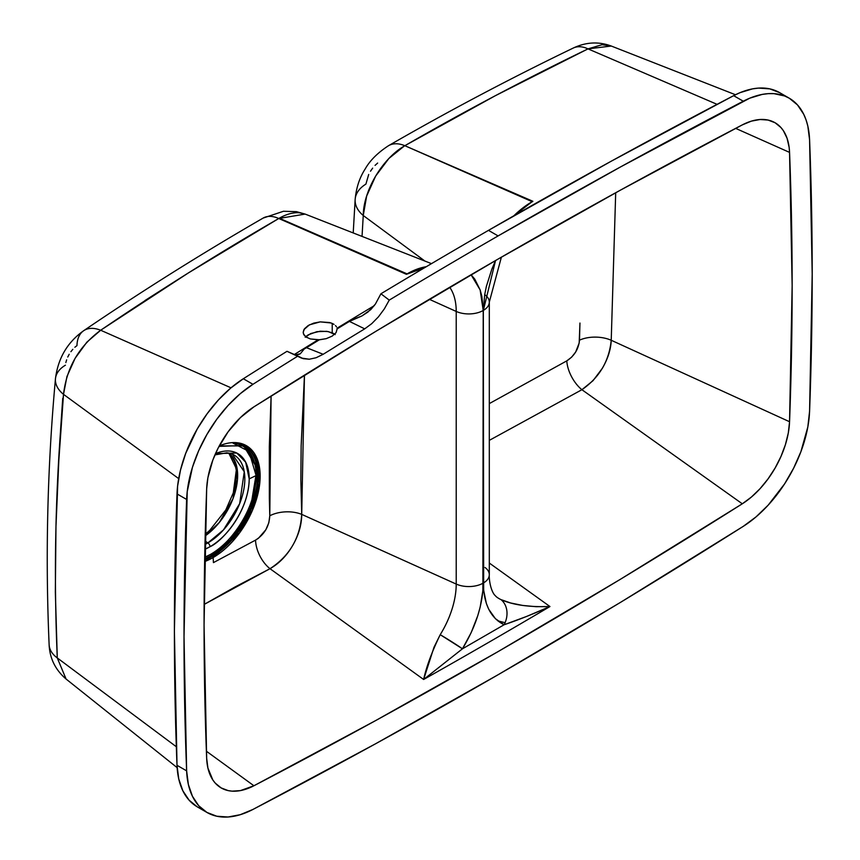 <?xml version="1.0" encoding="UTF-8"?>
<svg xmlns="http://www.w3.org/2000/svg" width="860" height="860" viewBox="0 0 860 860"><rect width="100%" height="100%" fill="white"/><g stroke="black" fill="none" stroke-linecap="round" stroke-linejoin="round"><path stroke-width="1.29" d="M232.899 442.599L243.853 445.502L258.097 468.248L251.829 507.959L231.695 540.22L212.377 556.248A1.129 0.656 60 0 1 213.129 557.549L239.478 533.017L252.56 510.066L259.784 482.998L257.409 459.466L246.745 445.91L219.278 445.899A66.478 38.378 120 0 1 260.043 479.74A66.478 38.378 120 0 1 213.129 557.549A1.129 0.656 -120 0 0 212.377 556.248L211.377 555.614L204.68 558.914A65.349 37.733 120 0 0 211.377 555.614A65.349 37.733 120 0 0 254.259 497.381A65.349 37.733 120 0 0 243.337 445.254L257.129 468.377L250.572 507.873L230.534 539.747L211.377 555.614A1.129 0.656 60 0 1 210.614 554.334A1.129 0.656 -120 0 0 211.377 555.614L212.377 556.248A65.424 37.776 -60 0 1 204.658 559.957L212.377 556.248A65.424 37.776 -60 0 0 255.441 497.488A65.424 37.776 -60 0 0 243.853 445.502L219.031 446.372M204.712 557.291L210.614 554.334A64.317 37.13 -60 0 1 204.712 557.291M249.206 478.891L245.67 462.175L236.758 453.026L215.505 453.596A55.352 31.96 120 0 1 249.206 478.891L256.097 475.558A64.317 37.13 -60 0 1 210.614 554.334C223.923 548.755 255.474 514.785 256.097 475.558L249.206 478.891C248.669 512.657 221.514 541.897 210.066 546.691A55.352 31.96 120 0 0 249.206 478.891M232.34 454.123L244.261 471.753L239.65 503.67L223.482 529.9L207.873 542.907A3.397 1.967 60 0 1 210.066 546.691A3.397 1.967 -120 0 0 207.873 542.907L205.056 540.994L207.873 542.907A52.266 30.175 -60 0 1 204.981 544.444L207.873 542.907A52.266 30.175 -60 0 0 242.445 495.381A52.266 30.175 -60 0 0 232.34 454.123L226.932 452.779L214.935 454.897M424.335 267.868L407.317 273.974A9.073 5.235 60 0 1 407.092 273.878L426.291 266.707A79.356 45.816 -60 0 0 407.092 273.878A9.073 5.235 -120 0 0 407.317 273.974L406.382 274.297A79.356 45.816 -60 0 1 407.092 273.878L279.263 218.203L407.092 273.878A79.356 45.816 -60 0 0 406.382 274.297L278.758 218.504L305.149 214.086L299.398 212.775C293.185 212.302 286.477 214.119 279.263 218.203L406.382 274.297L424.335 267.868M420.303 269.416L419.766 269.621M532.867 201.272L532.394 201.767A9.073 5.235 60 0 1 532.157 201.67A79.356 45.816 -60 0 1 532.867 201.272L404.845 145.705L532.157 201.67A79.356 45.816 -60 0 1 532.867 201.272L532.394 201.767A9.073 5.235 -120 0 1 532.157 201.67L404.845 145.705A38.549 22.908 -120 0 0 388.505 145.705A38.549 22.908 60 0 1 404.845 145.705C464.002 111.553 525.062 79.281 588.014 48.88L611.299 46.042L602.075 44.709L588.014 48.88L717.068 104.34L588.014 48.88A38.549 22.306 -115.9 0 0 573.158 48.096A38.549 22.306 64.1 0 1 588.014 48.88L495.199 95.782L404.845 145.705L532.867 201.272M205.185 535.92L219.343 522.428L232.974 498.703L237.414 470.871L228.738 453.016A51.45 29.702 120 0 1 235.135 492.21A51.45 29.702 120 0 1 205.185 535.92M213.43 562.623L213.129 557.549L213.43 562.623L255.549 540.112L213.43 562.623M258.409 538.295L255.549 540.112C264.439 534.468 269.18 526.363 269.782 515.785L268.836 522.751L265.804 529.803L258.409 538.295M269.341 498.273L269.782 515.785L271.094 396.019L269.32 446.673L269.341 498.273M334.712 334.207L332.218 332.766L332.218 323.435L330.982 322.962L320.221 321.877L309.417 324.844L303.913 329.649L303.182 332.304L303.924 334.841L306.063 337.012L310.32 338.937L319.243 339.754L306.504 347.698A7157.479 4132.386 -60 0 1 319.243 339.85L318.092 339.829A7157.458 4132.375 -60 0 0 294.335 354.503A7157.458 4132.375 -60 0 1 318.092 339.829L310.32 338.937L306.063 337.012L303.515 334.024L303.182 332.304L304.483 328.767L308.181 325.542L313.717 323.123L320.221 321.877L329.638 322.554L332.218 323.435L332.218 332.766L326.714 331.326L316.91 331.67L308.181 334.873L305.698 336.744M204.874 549.293A55.352 31.96 120 0 0 210.066 546.691L204.874 549.293M779.697 92.676L769.808 88.87L758.584 88.096L752.575 88.859L740.062 92.654L733.644 95.664L743.266 101.211L733.644 95.664A7177.27 4143.813 120 0 0 488.48 230.362L498.101 235.919A7177.27 4143.813 -60 0 1 743.266 101.211A98.642 56.953 -60 0 1 789.222 98.18A98.642 56.953 -60 0 1 809.582 139.804A3740.57 2159.632 -60 0 1 809.582 411.198A98.642 56.953 -60 0 1 743.266 526.352A7177.27 4143.813 -60 0 1 252.947 809.443A98.642 56.953 -60 0 1 206.991 812.474A98.642 56.953 -60 0 1 186.631 770.85A3740.57 2159.632 -60 0 1 186.631 499.456A98.642 56.953 -60 0 1 252.947 384.302A7177.27 4143.813 -60 0 1 297.915 356.051L286.993 351.31A7177.27 4143.813 120 0 0 243.326 378.744L230.587 388.183L218.386 399.975L207.163 413.714L197.273 428.936L185.696 453.403L180.514 470.001L177.59 486.158L174.397 631.111L177.01 765.303L178.762 779.009L182.836 790.759L189.071 800.144L197.273 806.863M579.952 323.048L579.178 343.054L575.673 352.009L571.62 357.169L566.794 360.867L489.308 403.598L566.794 360.867C574.383 355.933 578.619 349.031 579.489 340.173L579.952 323.048M355.148 199.541A38.549 24.026 3.3 0 0 363.253 215.505L362.038 236.403L363.253 215.505A38.549 24.026 -176.7 0 1 355.148 199.541A38.549 24.026 -176.7 0 1 365.909 184.115L368.693 174.462M257.161 496.865L257.054 490.899M258.634 475.752L259.215 465.948M237.392 470.592L237.424 472.516M236.779 481.041L234.705 490.576M375.057 165.389L377.637 163.056M370.499 171.204L372.66 168.13M363.253 215.505C363.436 190.178 382.829 158.337 404.34 145.996L388.881 158.466L375.659 176.053L366.661 196.058L363.253 215.505L424.894 261.053L363.253 215.505M177.138 767.636L66.08 679.034C55.416 669.886 49.762 658.459 49.127 644.763C45.258 556.001 47.375 467.356 55.448 378.83A38.549 22.672 4.8 0 0 63.511 394.353L58.824 460.433L55.975 526.234L55.341 591.97L57.276 657.932L176.332 746.738L57.276 657.932L66.08 679.034L57.276 657.932A38.549 22.887 177.2 0 1 49.127 644.71A38.549 22.887 -2.8 0 0 57.276 657.932C53.46 570.18 55.534 482.32 63.511 394.353A38.549 22.672 -175.2 0 1 55.448 378.841A38.549 22.672 -175.2 0 1 65.424 365.188M615.696 192.748L611.224 340.27A24.94 13.588 1.5 0 0 579.489 340.173A24.94 13.588 -178.5 0 1 611.224 340.27C609.127 361.114 599.355 377.594 581.908 389.709A24.94 12.835 61.2 0 1 566.794 360.867A24.94 12.835 -118.8 0 0 581.908 389.709L489.308 440.363L581.908 389.709L593.002 380.7L602.344 368.306C607.923 358.663 610.88 349.31 611.224 340.27L615.696 192.748M513.85 215.785A79.356 45.816 -60 0 1 532.157 201.67L513.85 215.785M497.811 620.855L505.089 622.694M431.483 263.644L305.171 214.097M74.852 347.279L76.97 345.602A38.549 22.134 55.9 0 1 83.7 330.692A38.549 22.134 55.9 0 1 100.674 330.24L86.86 342.162L75.099 358.308L66.951 376.529L63.511 394.353L178.686 478.612L63.511 394.353C66.65 367.639 79.034 346.279 100.674 330.24A38.549 22.134 -124.1 0 0 83.7 330.692C141.739 291.196 201.562 253.646 263.171 218.064A38.549 21.597 60 0 1 278.758 218.504A38.549 21.597 -120 0 0 263.149 218.075L283.477 211.27L296.453 211.657L305.149 214.086M144.953 300.548L162.196 289.551M70.907 351.686L72.82 349.31M67.757 357.029L69.208 354.277M65.833 362.587L66.628 359.824M60.469 431.322L62.737 398.298M58.91 458.864L59.577 446.297M789.222 98.18L779.601 92.622A98.642 56.953 120 0 0 733.644 95.664L611.105 161.282L488.48 230.362A7177.27 4143.813 120 0 0 380.926 293.776L375.368 304.117L367.962 312.029L361.877 315.975L351.751 319.898L337.174 328.767L337.066 328.208A7157.458 4132.375 -60 0 1 374.326 305.633A7157.458 4132.375 -60 0 0 337.066 328.208L337.174 328.864A7157.479 4132.386 -60 0 1 349.429 321.404L337.174 328.767L336.077 332.637L332.207 336.099L326.241 338.657L319.243 339.85A7157.479 4132.386 120 0 0 306.504 347.698L323.188 354.277L316.104 357.738L309.299 359.222L301.494 358.093L286.993 351.31A7177.27 4143.813 120 0 0 243.326 378.744L252.947 384.302L243.326 378.744A98.642 56.953 120 0 0 177.01 493.898L186.631 499.456L177.01 493.898A3740.57 2159.632 120 0 0 177.01 765.303L186.631 770.85L177.01 765.303A98.642 56.953 120 0 0 197.37 806.916L206.991 812.474M484.986 567.46A20.414 11.782 180 0 1 489.308 574.738A20.414 11.782 180 0 1 483.331 583.048A20.414 11.782 0 0 0 489.308 574.706L489.308 302.086A20.414 11.782 180 0 1 483.331 310.417L483.331 583.048C483.685 604.129 490.608 618.028 504.1 624.758C517.569 620.232 532.856 614.158 549.959 606.537C529.179 607.257 512.85 604.956 500.982 599.613A20.414 16.641 114.6 0 1 504.1 624.758A20.414 16.641 -65.4 0 0 500.982 599.613A68.101 39.313 -60 0 1 496.188 596.646M484.986 294.829A20.414 11.782 180 0 1 489.308 302.086L501.38 257.172M489.308 574.706C488.985 577.931 490.006 588.821 494.339 594.712L496.263 596.7A68.101 39.313 -60 0 0 500.982 599.613L510.593 602.967L522.729 605.451L536.059 606.687L549.959 606.537L489.308 563.042L549.959 606.537A7146.955 4126.323 120 0 1 423.625 679.475L270.008 568.696A24.94 14.007 63.1 0 1 255.549 540.112A24.94 14.007 -116.9 0 0 270.008 568.696L204.121 604.44L235.156 586.907L270.008 568.696C289.627 555.904 300.194 537.801 301.72 514.377A24.94 13.889 -2.2 0 0 269.782 515.785A24.94 13.889 177.8 0 1 301.72 514.377L456.219 584.069A68.101 39.313 -60 0 1 440.212 634.691L434.042 647.161L423.625 679.475L462.454 648.805L440.212 634.691C431.978 651.643 426.452 666.564 423.625 679.475L270.008 568.696C279.102 563.515 286.638 555.807 292.637 545.562C298.646 535.199 301.666 524.804 301.72 514.377L304.462 375.143L301.15 445.888L300.849 479.869L301.72 514.377L456.219 584.069A68.101 39.313 -60 0 1 440.212 634.691A20.414 0.903 31.8 0 1 462.454 648.805L504.1 624.758L526.471 616.502L549.959 606.537A7146.955 4126.323 -60 0 1 423.625 679.475L462.454 648.805C475.935 626.499 482.858 604.601 483.212 583.112A20.414 11.782 180 0 1 456.219 584.069L456.219 311.438L456.219 584.069A20.414 11.782 0 0 0 483.212 583.112L483.212 310.481A20.414 11.782 180 0 1 456.219 311.438A68.101 39.313 -60 0 0 449.705 287.272A68.101 39.313 -60 0 1 456.219 311.438A20.414 11.782 0 0 0 483.212 310.481L480.149 289.938L471.065 274.748L474.763 279.124L480.17 290.003L481.869 296.388L483.212 310.481L482.879 590.712L480.17 607.106L477.784 615.653L471.14 632.702L462.454 648.805L504.1 624.758L495.403 618.695L488.76 609.321L486.373 603.526L483.664 590.261L483.331 310.417L484.674 294.776L486.373 286.412L491.791 269.298L495.532 260.548L483.331 310.417A20.414 11.782 0 0 0 489.308 302.118M100.674 330.24C158.552 290.884 217.913 253.635 278.758 218.504L188.415 272.91L100.674 330.24L231.007 387.817L100.674 330.24M300.355 353.729L304.182 349.031L306.504 347.698L323.188 354.277A7160.263 4133.998 -60 0 1 364.694 328.853L349.429 321.404L361.877 315.975L370.724 309.664L375.368 304.117L380.926 293.776L389.247 300.118A7177.27 4143.813 -60 0 1 498.101 235.919L488.48 230.362A7177.27 4143.813 120 0 0 380.926 293.776L389.247 300.118L384.345 308.89L378.411 316.878L371.778 323.629L364.694 328.853L349.429 321.404A7157.479 4132.386 120 0 0 337.174 328.864L336.077 332.637L332.207 336.099L326.241 338.657L319.243 339.754L304.182 349.031L300.355 353.729L294.862 355.029M789.555 421.733L611.224 340.27L789.555 421.733A70.294 40.592 -60 0 1 742.298 503.799L581.908 389.709L742.298 503.799L620.243 579.382L498.101 651.59L375.971 720.4L253.915 785.76L240.424 790.609L232.039 791.146L228.136 790.598L221.095 787.889L215.247 783.105L212.839 779.977L207.905 768.034L206.658 758.262L204.067 625.091L206.658 488.921L207.905 477.708L212.839 460.068L218.01 448.329L228.136 431.774L240.424 417.594L253.915 406.855L375.971 331.272L498.101 259.064L620.243 190.253L742.298 124.894A70.294 40.592 -60 0 1 771.861 121.195A70.294 40.592 -60 0 1 789.555 152.392A3712.222 2143.26 -60 0 1 789.555 421.733L788.308 432.945L785.406 444.663L780.955 456.488L775.118 468.023L768.066 478.869L760.068 488.663L751.382 497.069L742.298 503.799A7148.922 4127.452 -60 0 1 253.915 785.76L206.389 751.221L253.915 785.76A70.294 40.592 -60 0 1 218.246 785.933A70.294 40.592 -60 0 1 206.658 758.262A3712.222 2143.26 -60 0 1 206.658 488.921A70.294 40.592 -60 0 1 253.915 406.855A7148.922 4127.452 -60 0 1 742.298 124.894L751.382 121.131L760.068 119.508L768.066 120.056L775.118 122.765L780.955 127.549L783.374 130.677L787.061 138.234L789.136 147.35L789.555 152.392L735.644 128.366L789.555 152.392L792.146 285.563L789.555 421.733M295.7 355.094L299.678 354.148M336.496 326.811L335.464 325.531L336.496 326.811M334.035 324.403L332.218 323.435L334.035 324.403M364.694 328.853A7160.263 4133.998 120 0 0 323.188 354.277L316.104 357.738L309.299 359.222L303.15 358.652L297.915 356.051A7177.27 4143.813 120 0 0 252.947 384.302L240.209 393.74L228.007 405.533L216.784 419.271L206.894 434.493L198.692 450.672L192.457 467.27L187.211 491.716L184.018 636.658L186.631 770.85L188.383 784.557L192.457 796.306L198.692 805.702L206.894 812.42L216.784 816.226L228.007 817L240.209 814.71L252.947 809.443L375.487 743.825L498.101 674.734L620.726 602.236L743.266 526.352L756.005 516.914L768.206 505.121L784.567 483.922L793.64 468.152L800.896 451.693L807.83 426.936L809.582 411.198L812.195 273.985L809.582 139.804L807.83 126.087L806.078 119.948L803.756 114.337L797.521 104.952L789.319 98.233L784.567 95.954L773.957 93.654L768.206 93.654L762.196 94.417L749.683 98.212L620.726 166.829L498.101 235.919A7177.27 4143.813 120 0 0 389.247 300.118L384.345 308.89L378.411 316.878L371.778 323.629L364.694 328.853M233.071 443.179A64.317 37.13 -60 0 1 256.097 475.558L248.992 451.468L233.071 443.179M456.219 311.438L429.323 299.312L456.219 311.438M306.891 335.744L306.784 337.475L306.891 335.744M305.192 337.249L310.772 333.529L320.221 331.208L328.219 331.562L335.185 334.594M204.637 561.558L213.129 557.549A66.478 38.378 120 0 1 204.637 561.558M205.228 534.178L209.636 530.48L225.75 510.034L233.275 492.909L236.285 470.248L234.371 461.293L231.77 456.359L228.599 452.994M353.213 232.942L355.148 199.563C356.201 187.888 359.555 177.676 365.199 168.936C369.972 160.476 377.744 152.736 388.526 145.695C448.479 111.101 510.034 78.561 573.212 48.074C585.961 42.043 598.657 41.366 611.299 46.042L735.461 94.74M55.448 378.83C57.975 358.319 67.392 342.269 83.689 330.692"/></g></svg>
